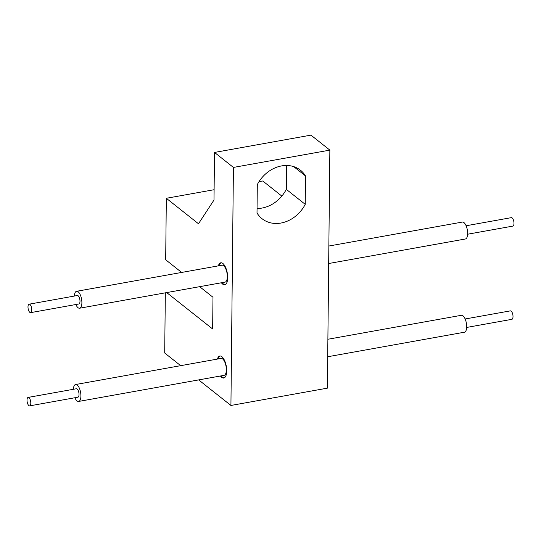 <?xml version="1.0" encoding="UTF-8"?>
<svg xmlns="http://www.w3.org/2000/svg" width="541" height="541" viewBox="0 0 541 541"><rect width="100%" height="100%" fill="white"/><g stroke="black" fill="none" stroke-linecap="round" stroke-linejoin="round"><path stroke-width="0.81" d="M466.119 225.759L511.333 217.644A4.294 1.758 79.8 0 1 512.138 217.908A4.294 1.758 79.8 0 1 513.95 222.479A4.294 1.758 79.8 0 1 512.854 226.104L467.634 234.219M465.138 318.987L510.359 310.872A4.294 1.758 79.8 0 1 511.157 311.136A4.294 1.758 79.8 0 1 512.976 315.714A4.294 1.758 79.8 0 1 511.874 319.332L466.66 327.447M328.86 246.027L462.352 222.067A8.595 3.523 79.8 0 1 463.955 222.594A8.595 3.523 79.8 0 1 467.586 231.744A8.595 3.523 79.8 0 1 465.388 238.987L328.678 263.521M327.88 339.254L461.378 315.295A8.595 3.523 79.8 0 1 462.981 315.822A8.595 3.523 79.8 0 1 466.613 324.972A8.595 3.523 79.8 0 1 464.415 332.215L327.697 356.749M29.924 304.441A4.294 1.758 -100.2 0 0 29.126 304.177A4.294 1.758 -100.2 0 0 28.024 307.795A4.294 1.758 -100.2 0 0 29.843 312.373A4.294 1.758 -100.2 0 0 30.641 312.637A4.294 1.758 -100.2 0 0 31.736 309.012A4.294 1.758 -100.2 0 0 29.924 304.441M30.641 312.637L78.864 303.981A4.294 1.758 -100.2 0 0 79.96 300.363A4.294 1.758 -100.2 0 0 78.147 295.785A4.294 1.758 -100.2 0 0 77.343 295.521L29.126 304.177M28.95 397.669A4.294 1.758 -100.2 0 0 28.146 397.405A4.294 1.758 -100.2 0 0 27.05 401.03A4.294 1.758 -100.2 0 0 28.862 405.601A4.294 1.758 -100.2 0 0 29.667 405.865A4.294 1.758 -100.2 0 0 30.763 402.24A4.294 1.758 -100.2 0 0 28.95 397.669M29.667 405.865L77.884 397.209A4.294 1.758 -100.2 0 0 78.986 393.591A4.294 1.758 -100.2 0 0 77.167 389.013A4.294 1.758 -100.2 0 0 76.369 388.756L28.146 397.405M74.34 296.062A8.595 3.523 79.8 0 1 76.585 291.295A8.595 3.523 79.8 0 1 78.188 291.815A8.595 3.523 79.8 0 1 81.819 300.972A8.595 3.523 79.8 0 1 79.622 308.214A8.595 3.523 79.8 0 1 78.019 307.687A8.595 3.523 79.8 0 1 75.862 304.522M79.622 308.214L225.056 282.111A8.595 3.523 -100.2 0 0 227.254 274.869A8.595 3.523 -100.2 0 0 223.622 265.719A8.595 3.523 -100.2 0 0 222.02 265.198L76.585 291.295M73.366 389.29A8.595 3.523 79.8 0 1 75.612 384.523A8.595 3.523 79.8 0 1 77.207 385.05A8.595 3.523 79.8 0 1 80.839 394.2A8.595 3.523 79.8 0 1 78.648 401.442A8.595 3.523 79.8 0 1 77.045 400.915A8.595 3.523 79.8 0 1 74.881 397.75M78.648 401.442L224.082 375.346A8.595 3.523 -100.2 0 0 226.273 368.103A8.595 3.523 -100.2 0 0 222.649 358.947A8.595 3.523 -100.2 0 0 221.046 358.426L75.612 384.523M218.368 265.854A11.172 4.578 79.8 0 1 220.796 262.798A11.172 4.578 79.8 0 1 222.878 263.481A11.172 4.578 79.8 0 1 227.592 275.376A11.172 4.578 79.8 0 1 224.738 284.789A11.172 4.578 79.8 0 1 222.662 284.106A11.172 4.578 79.8 0 1 221.404 282.767M225.117 284.681A11.172 4.578 79.8 0 1 223.433 283.971A11.172 4.578 79.8 0 1 222.175 282.632M217.394 359.082A11.172 4.578 79.8 0 1 219.815 356.025A11.172 4.578 79.8 0 1 221.898 356.708A11.172 4.578 79.8 0 1 226.618 368.604A11.172 4.578 79.8 0 1 223.764 378.017A11.172 4.578 79.8 0 1 221.682 377.334A11.172 4.578 79.8 0 1 220.43 375.995M224.143 377.909A11.172 4.578 79.8 0 1 222.452 377.199A11.172 4.578 79.8 0 1 221.201 375.86M219.139 265.712A11.172 4.578 79.8 0 1 221.188 262.77M218.165 358.94A11.172 4.578 79.8 0 1 220.207 355.998M214.108 189.715L166.324 198.29L198.493 223.764L213.999 200.021L214.5 152.44L310.94 135.135L329.861 150.121L327.373 388.154L230.926 405.459L233.421 167.426L329.861 150.121M259.011 181.654L262.764 180.985L281.841 196.092M166.324 198.29L165.681 259.781L181.661 272.441M199.636 286.676L212.985 297.246L212.647 328.982L166.696 292.586M165.336 292.83L164.701 353.009L180.687 365.669M198.662 379.904L230.926 405.459M214.5 152.44L233.421 167.426M286.561 165.485L286.311 189.35A30.938 25.596 -51.6 0 1 257.056 208.488M305.232 204.336L305.523 175.974A30.938 25.596 128.4 0 0 300.478 170.226A30.938 25.596 128.4 0 0 257.306 184.623L257.009 212.985A30.938 25.596 128.4 0 0 262.06 218.733A30.938 25.596 128.4 0 0 305.232 204.336L286.311 189.35M293.722 166.628L305.523 175.974"/></g></svg>
